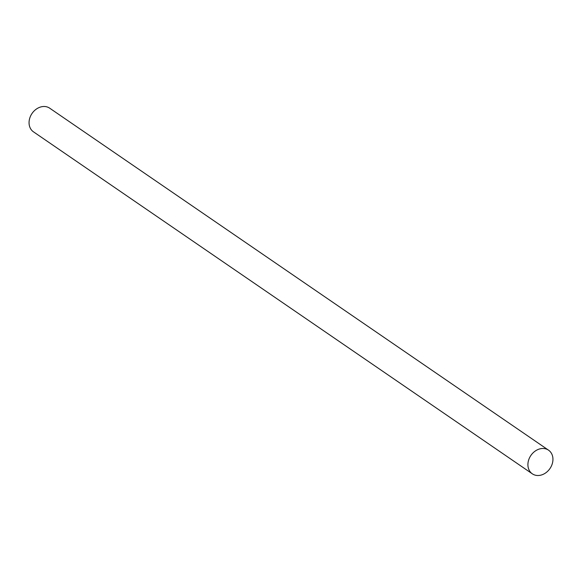 <?xml version="1.0" encoding="UTF-8"?>
<svg xmlns="http://www.w3.org/2000/svg" width="582" height="582" viewBox="0 0 582 582"><rect width="100%" height="100%" fill="white"/><g stroke="black" fill="none" stroke-linecap="round" stroke-linejoin="round"><path stroke-width="0.87" d="M532.319 473.821L33.465 131.83A14.339 11.567 -55.6 0 1 29.1 121.522A14.339 11.567 -55.6 0 1 36.812 108.769A14.339 11.567 -55.6 0 1 49.681 108.179L548.535 450.17A14.339 11.567 -55.6 0 1 552.9 460.478A14.339 11.567 -55.6 0 1 545.188 473.231A14.339 11.567 -55.6 0 1 532.319 473.821A14.339 11.567 -55.6 0 1 527.954 463.512A14.339 11.567 -55.6 0 1 535.666 450.759A14.339 11.567 -55.6 0 1 548.535 450.17"/></g></svg>
